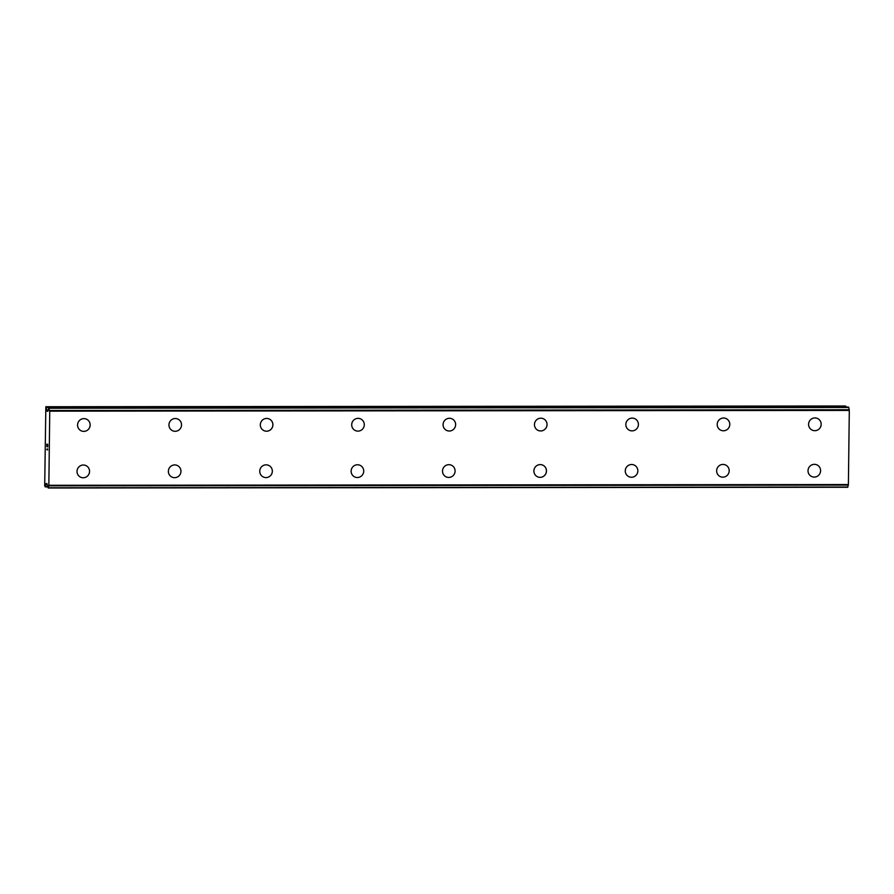 <?xml version="1.0" encoding="UTF-8"?>
<svg xmlns="http://www.w3.org/2000/svg" width="894" height="894" viewBox="0 0 894 894"><rect width="100%" height="100%" fill="white"/><g stroke="black" fill="none" stroke-linecap="round" stroke-linejoin="round"><path stroke-width="1.34" d="M86.092 419.007A6.392 6.269 -69.5 0 1 83.768 431.377A6.392 6.269 -69.5 0 1 77.677 423.879A6.392 6.269 -69.5 0 1 86.092 419.007A6.392 6.269 -69.5 0 1 83.779 431.377A6.392 6.269 -69.5 0 1 81.611 430.986M177.47 418.917A6.392 6.269 -69.5 0 1 175.146 431.288A6.392 6.269 -69.5 0 1 169.055 423.801A6.392 6.269 -69.5 0 1 177.47 418.917A6.392 6.269 -69.5 0 1 175.146 431.288A6.392 6.269 -69.5 0 1 172.989 430.897M268.848 418.839A6.392 6.269 -69.5 0 1 266.524 431.199A6.392 6.269 -69.5 0 1 260.433 423.711A6.392 6.269 -69.5 0 1 268.848 418.839A6.392 6.269 -69.5 0 1 266.524 431.21A6.392 6.269 -69.5 0 1 264.367 430.819M360.226 418.75A6.392 6.269 -69.5 0 1 357.902 431.12A6.392 6.269 -69.5 0 1 351.811 423.633A6.392 6.269 -69.5 0 1 360.226 418.75A6.392 6.269 -69.5 0 1 357.902 431.12A6.392 6.269 -69.5 0 1 355.734 430.729M451.604 418.671A6.392 6.269 -69.5 0 1 449.28 431.031A6.392 6.269 -69.5 0 1 443.189 423.544A6.392 6.269 -69.5 0 1 451.604 418.671A6.392 6.269 -69.5 0 1 449.28 431.031A6.392 6.269 -69.5 0 1 447.112 430.64M542.971 418.582A6.392 6.269 -69.5 0 1 540.658 430.953A6.392 6.269 -69.5 0 1 534.567 423.454A6.392 6.269 -69.5 0 1 542.982 418.582A6.392 6.269 -69.5 0 1 540.658 430.953A6.392 6.269 -69.5 0 1 538.49 430.562M634.349 418.493A6.392 6.269 -69.5 0 1 632.036 430.863A6.392 6.269 -69.5 0 1 625.945 423.376A6.392 6.269 -69.5 0 1 634.349 418.493A6.392 6.269 -69.5 0 1 632.036 430.863A6.392 6.269 -69.5 0 1 629.868 430.472M725.727 418.414A6.392 6.269 -69.5 0 1 723.402 430.785A6.392 6.269 -69.5 0 1 717.312 423.287A6.392 6.269 -69.5 0 1 725.727 418.414A6.392 6.269 -69.5 0 1 723.414 430.785A6.392 6.269 -69.5 0 1 721.246 430.394M817.105 418.325A6.392 6.269 -69.5 0 1 814.78 430.696A6.392 6.269 -69.5 0 1 808.69 423.208A6.392 6.269 -69.5 0 1 817.105 418.325A6.392 6.269 -69.5 0 1 814.792 430.696A6.392 6.269 -69.5 0 1 812.624 430.305M85.522 465.405A6.392 6.269 -69.5 0 1 83.209 477.765A6.392 6.269 -69.5 0 1 77.119 470.278A6.392 6.269 -69.5 0 1 85.522 465.405A6.392 6.269 -69.5 0 1 83.209 477.765A6.392 6.269 -69.5 0 1 81.041 477.385M176.9 465.316A6.392 6.269 -69.5 0 1 174.587 477.687A6.392 6.269 -69.5 0 1 168.485 470.188A6.392 6.269 -69.5 0 1 176.9 465.316A6.392 6.269 -69.5 0 1 174.587 477.687A6.392 6.269 -69.5 0 1 172.419 477.295M268.278 465.226A6.392 6.269 -69.5 0 1 265.954 477.597A6.392 6.269 -69.5 0 1 259.863 470.11A6.392 6.269 -69.5 0 1 268.278 465.226A6.392 6.269 -69.5 0 1 265.965 477.597A6.392 6.269 -69.5 0 1 263.797 477.206M359.656 465.148A6.392 6.269 -69.5 0 1 357.332 477.519A6.392 6.269 -69.5 0 1 351.241 470.021A6.392 6.269 -69.5 0 1 359.656 465.148A6.392 6.269 -69.5 0 1 357.332 477.519A6.392 6.269 -69.5 0 1 355.175 477.128M451.034 465.059A6.392 6.269 -69.5 0 1 448.71 477.43A6.392 6.269 -69.5 0 1 442.619 469.942A6.392 6.269 -69.5 0 1 451.034 465.059A6.392 6.269 -69.5 0 1 448.71 477.43A6.392 6.269 -69.5 0 1 446.553 477.038M542.412 464.981A6.392 6.269 -69.5 0 1 540.088 477.34A6.392 6.269 -69.5 0 1 533.997 469.853A6.392 6.269 -69.5 0 1 542.412 464.981A6.392 6.269 -69.5 0 1 540.088 477.351A6.392 6.269 -69.5 0 1 537.931 476.96M633.79 464.891A6.392 6.269 -69.5 0 1 631.466 477.262A6.392 6.269 -69.5 0 1 625.375 469.775A6.392 6.269 -69.5 0 1 633.79 464.891A6.392 6.269 -69.5 0 1 631.466 477.262A6.392 6.269 -69.5 0 1 629.298 476.871M725.157 464.813A6.392 6.269 -69.5 0 1 722.844 477.172A6.392 6.269 -69.5 0 1 716.753 469.685A6.392 6.269 -69.5 0 1 725.168 464.813A6.392 6.269 -69.5 0 1 722.844 477.172A6.392 6.269 -69.5 0 1 720.676 476.781M816.535 464.724A6.392 6.269 -69.5 0 1 814.222 477.094A6.392 6.269 -69.5 0 1 808.131 469.596A6.392 6.269 -69.5 0 1 816.535 464.724A6.392 6.269 -69.5 0 1 814.222 477.094A6.392 6.269 -69.5 0 1 812.054 476.703M846.015 407.049L845.389 405.988L45.84 406.725L47.17 411.274L47.941 411.028L48.656 407.787L49.751 411.162L48.846 485.286L48.209 488.012L46.823 483.453L46.052 483.665L45.236 486.895L44.7 485.766L45.84 406.725M848.205 407.049L49.181 407.977M847.747 487.275L48.198 488.012L847.747 487.275L848.395 484.548L849.3 410.424L848.719 407.239M47.628 444.631L47.605 446.855L47.628 444.631M47.304 444.519L47.281 445.726M47.237 445.704L47.248 444.497L47.237 445.704M46.924 444.374L46.901 446.587M46.879 444.072L46.846 446.575L46.879 444.061L47.684 444.374L47.65 446.877M47.427 448.777L47.617 449.95L46.801 449.648L47.617 449.95M46.812 449.358L47.516 449.626M849.177 409.765L49.628 410.502M849.3 410.424L49.751 411.162M848.395 484.548L48.846 485.286M848.25 485.107L48.712 485.844M845.724 406.122L46.186 406.859M845.959 406.703L46.41 407.452M48.008 410.681L46.946 410.681M47.874 411.274L47.17 411.274M848.775 407.508L49.237 408.256M849.211 409.865L49.662 410.603M848.283 485.029L48.745 485.766M847.814 487.04L48.265 487.778M46.957 483.665L46.052 483.665M47.561 486.47L45.449 486.47M47.605 486.884L45.259 486.895L47.605 486.895"/></g></svg>
